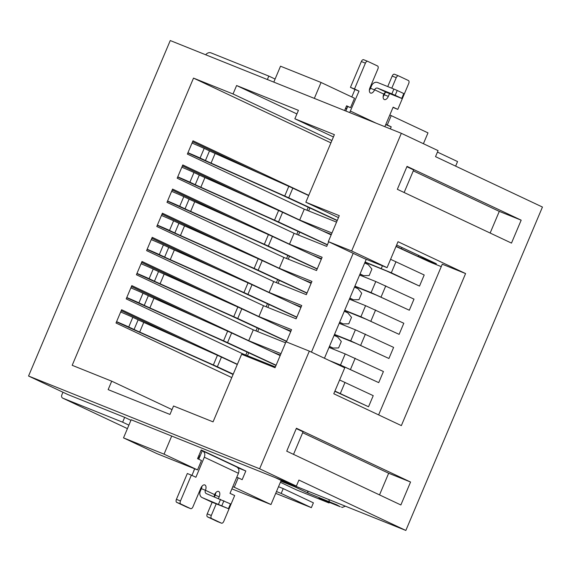 <?xml version="1.0" encoding="UTF-8"?>
<svg xmlns="http://www.w3.org/2000/svg" width="571" height="571" viewBox="0 0 571 571"><rect width="100%" height="100%" fill="white"/><g stroke="black" fill="none" stroke-linecap="round" stroke-linejoin="round"><path stroke-width="0.86" d="M271.382 351.479L280.382 355.091M281.582 327.34L290.939 331.101M291.774 303.208L301.131 306.962M301.973 279.076L311.331 282.831M312.166 254.937L321.523 258.699M322.358 230.805L331.358 234.417M364.691 262.967L368.266 264.651L371.907 269.077L369.173 275.536L363.627 275.636L360.051 273.952M354.498 287.099L358.074 288.783L361.707 293.216L358.981 299.668L353.435 299.768L349.859 298.083M344.299 311.238L347.875 312.922L351.515 317.348L348.788 323.807L343.235 323.907L339.659 322.222M334.106 335.37L337.682 337.054L341.315 341.479L338.589 347.939L333.043 348.039L329.467 346.354M307.569 491.003A21.755 12.027 111.9 0 0 308.169 493.13L294.301 486.592L280.846 481.196M294.629 485.814L294.301 486.592M329.324 502.38L329.067 502.98L319.003 498.233L340.287 506.777L336.811 504.843L308.169 493.13M345.391 506.184L342.172 507.455L341.529 507.062M329.067 502.98L296.635 489.961L280.382 482.302M331.894 140.559L233.032 93.972L193.512 78.106L72.189 365.312L111.716 381.178L108.147 389.629L169.972 414.446L173.541 405.995L213.062 421.862L241.612 354.284L275.051 367.71L286.014 341.765L309.325 351.122L344.748 367.817L333.785 393.762L401.356 425.609L465.586 273.559L398.016 241.711L387.059 267.656L351.636 250.969L401.334 133.307L170.258 40.548L28.55 376.025L67.913 394.568L124.664 417.351L122.629 422.183L62.831 398.18A2.619 2.184 115.2 0 1 62.731 398.137A2.619 2.184 115.2 0 1 61.825 394.946L62.967 392.241M66.993 394.14L67.913 394.568M275.714 493.344L311.359 507.655L313.4 502.83L283.223 488.612L281.182 493.437L276.478 491.545M278.512 486.72L283.223 488.612M205.717 54.78A5.239 4.368 115.2 0 1 211.056 52.896L268.82 76.086L275.094 79.041M267.371 79.526L268.82 76.086M231.897 488.855L270.982 504.543L234.246 487.234L238.221 477.82L242.161 479.676L245.83 470.989L201.22 449.962L197.552 458.656L201.484 460.512L197.509 469.919L164.055 454.152L171.7 436.051L296.356 486.092L259.627 468.784L28.55 376.025M171.7 436.051L131.166 419.778L123.514 437.878L156.975 453.645L197.509 469.919M130.937 420.313L124.664 417.351M214.46 496.777L215.146 495.157L219.2 496.784A4.589 2.534 111.9 0 0 218.693 491.474A4.589 2.534 111.9 0 0 218.614 491.445A4.589 2.534 111.9 0 0 214.61 494.622L205.424 490.289A4.589 2.534 111.9 0 0 204.91 484.986A4.589 2.534 111.9 0 0 204.839 484.95A4.589 2.534 111.9 0 0 200.835 488.126L192.934 506.834A2.619 1.449 -68.1 0 1 190.643 508.647A2.619 1.449 -68.1 0 1 190.6 508.625L180.764 503.986A2.619 1.449 -68.1 0 1 180.472 500.96L191.378 475.136L195.903 477.263L204.318 457.214C205.389 454.138 204.711 451.989 202.291 450.755L201.092 450.276M245.83 470.989L237.793 467.756M309.325 351.122L259.627 468.784M351.636 250.969L328.325 241.612L363.748 258.299L387.059 267.656M233.032 93.972L236.601 85.529L298.426 110.346L294.857 118.789L334.385 134.656L305.835 202.234L339.281 215.66L328.325 241.612M193.512 78.106L330.916 142.864M308.747 195.353L192.984 140.801L187.374 154.077L304.279 209.172L299.689 220.028L182.791 164.94L177.181 178.209L294.079 233.303L289.497 244.167L172.592 189.072L166.989 202.348L283.887 257.435L279.298 268.299L162.4 213.204L156.789 226.48L273.695 281.574L269.105 292.431L152.207 237.343L146.597 250.619L263.495 305.706L258.913 316.57L142.008 261.475L136.405 274.751L253.303 329.845L248.713 340.701L131.815 285.614L126.205 298.89L243.11 353.977L242.775 354.755M237.379 364.298L121.616 309.746L116.013 323.022L231.769 377.574M294.857 118.789L333.414 136.961M396.624 245.023L436.38 263.759L418.143 256.436L431.262 262.617L441.247 266.628M418.143 256.436L418.586 255.373M305.835 202.234L338.46 217.608M465.586 273.559L442.275 264.202L378.623 414.889M111.716 381.178L172.014 409.6M270.982 504.543L281.182 480.411L275.315 477.649M296.356 486.092L298.911 480.061L405.838 530.452L281.182 480.411M405.838 530.452L542.45 207.045L435.523 156.654L438.071 150.623L401.334 133.307M423.411 143.714L427.986 132.872L389.822 114.985M194.632 468.77L193.712 470.961M232.818 486.663L234.246 487.234M397.345 189.308L511.488 243.096L521.173 220.17L407.03 166.375L397.345 189.308M286.728 451.169L400.871 504.964L410.556 482.031L296.413 428.243L286.728 451.169M314.335 98.383L321.059 82.474L354.512 98.241L350.537 107.655L346.604 105.799L344.606 110.531M390.336 128.896L391.214 126.826L387.274 124.97L391.249 115.556M347.66 106.499L347.111 107.812M385.718 124.621L391.214 126.826M385.818 124.385L387.274 124.97M455.629 166.132L457.557 161.564L437.45 152.086M198.123 457.3L199.343 457.785M197.959 457.685L199.151 458.242M281.182 493.437L311.359 507.655M122.629 422.183L128.896 425.138M164.055 454.152L123.514 437.878M199.457 457.499A2.619 2.184 -64.8 0 0 198.979 455.28M216.209 503.872L211.299 515.485A2.619 1.449 -68.1 0 0 211.591 518.518L221.434 523.157A2.619 1.449 -68.1 0 0 221.477 523.172A2.619 1.449 -68.1 0 0 223.768 521.359L234.674 495.535L230.013 493.344L238.428 473.288C239.499 470.218 238.821 468.063 236.401 466.828L202.291 450.755L198.744 459.212M194.718 468.798L191.949 475.4M186.631 507.034A2.619 1.449 -68.1 0 1 186.589 507.019A2.619 1.449 -68.1 0 1 186.546 506.998L176.71 502.359A2.619 1.449 -68.1 0 1 176.418 499.332L187.324 473.509L191.378 475.136M211.113 501.795A5.239 4.368 -64.8 0 0 211.306 501.895A5.239 4.368 -64.8 0 0 211.498 501.98L228.429 508.682L202.32 497.655A5.239 4.368 115.2 0 1 202.12 497.569A5.239 4.368 115.2 0 1 200.3 491.196L201.37 488.662A4.589 2.534 111.9 0 0 201.97 486.235M215.146 495.157A4.589 2.534 111.9 0 0 215.745 492.723M217.465 521.566A2.619 1.449 -68.1 0 1 217.423 521.544A2.619 1.449 -68.1 0 1 217.38 521.53L207.537 516.891A2.619 1.449 -68.1 0 1 207.244 513.857L212.155 502.244M238.221 477.82L236.772 477.235M219.2 496.784L218.479 498.497M214.51 496.898A2.619 2.184 115.2 0 1 214.56 494.736M205.374 490.41A2.619 2.184 -64.8 0 0 206.288 493.594A2.619 2.184 -64.8 0 0 206.381 493.637L230.855 504.065L228.821 508.889M350.537 107.655L346.504 106.035M321.059 82.474L280.518 66.2L273.802 82.11M345.327 108.825A2.619 2.184 -64.8 0 0 347.275 107.584M391.792 88.198L396.238 77.677A2.619 1.449 -68.1 0 1 398.529 75.864A2.619 1.449 -68.1 0 1 398.572 75.886L408.408 80.525A2.619 1.449 -68.1 0 1 408.7 83.552L397.794 109.382L393.133 107.184L384.84 126.691M383.148 96.649A4.589 2.534 111.9 0 0 384.283 94.757L385.197 92.588M393.883 89.04L397.223 90.475L395.182 95.3L391.849 93.865L393.883 89.04L377.667 82.531A5.239 4.368 -64.8 0 0 371.578 85.729L370.508 88.262A4.589 2.534 111.9 0 1 369.373 90.161M349.68 112.573L359.023 91.11L354.498 88.976L365.404 63.153L361.35 61.525A2.619 1.449 -68.1 0 1 363.641 59.712A2.619 1.449 -68.1 0 1 363.684 59.727L367.653 61.318M361.35 61.525L350.444 87.349L354.969 89.483L351.786 96.963M347.718 106.527L345.812 111.017M393.034 107.419L397.794 109.382M396.238 77.677L392.184 76.05A2.619 1.449 -68.1 0 1 394.475 74.237A2.619 1.449 -68.1 0 1 394.518 74.259L398.479 75.85M392.184 76.05L387.738 86.571M395.182 95.3L402.134 98.597L386.845 92.502A2.619 2.184 -64.8 0 0 383.798 94.101L383.748 94.222A4.589 2.534 111.9 0 0 384.254 99.525A4.589 2.534 111.9 0 0 384.333 99.561A4.589 2.534 111.9 0 0 388.337 96.385L389.522 93.58M365.404 63.153A2.619 1.449 -68.1 0 1 367.695 61.34A2.619 1.449 -68.1 0 1 367.738 61.354L377.574 65.993A2.619 1.449 -68.1 0 1 377.866 69.027L369.965 87.727A4.589 2.534 111.9 0 0 370.479 93.037A4.589 2.534 111.9 0 0 370.558 93.066A4.589 2.534 111.9 0 0 374.562 89.89L374.612 89.775A2.619 2.184 115.2 0 1 377.659 88.17L391.849 93.865M354.969 89.483L359.023 91.11M350.444 87.349L354.498 88.976M401.748 98.39L403.783 93.565L404.175 93.772L402.134 98.597M403.783 93.565L397.223 90.475M413.283 170.857L499.282 211.384L521.173 220.17M499.282 211.384L490.139 233.039M406.88 166.732L413.675 169.937L404.14 192.506M302.673 432.718L388.665 473.245L410.556 482.031M388.665 473.245L379.522 494.9M296.263 428.593L303.058 431.797L293.523 454.373M366.239 259.305L324.442 358.253M243.11 353.977L275.386 366.932M280.989 353.663L245.259 339.317M253.303 329.845L285.579 342.8M255.451 315.178L291.545 329.667L286.371 341.915M263.495 305.706L296.128 318.811L301.738 305.535L265.651 291.046M273.695 281.574L306.327 294.672L311.93 281.396L275.843 266.914M283.887 257.435L316.52 270.54L322.13 257.264L286.035 242.775M294.079 233.303L326.719 246.401L328.675 241.776M331.965 232.982L296.235 218.643M304.279 209.172L336.555 222.126M311.452 352.129L353.185 253.324M131.423 286.535L198.772 318.275M131.394 286.599L132.365 286.992L131.259 286.928M132.365 286.992L198.208 318.018M334.92 391.078L368.538 406.759L334.827 391.313M339.609 379.979L373.227 395.66L368.538 406.759M130.859 287.87A14.418 0.393 22.9 0 1 143.007 293.187L148.339 295.699A26.273 0.714 -157.1 0 0 153.956 298.262L227.636 331.159A21.777 0.585 22.9 0 1 231.633 332.972L280.183 355.576M126.783 297.527A14.418 0.393 22.9 0 1 138.931 302.844L144.256 305.357A26.273 0.714 -157.1 0 0 149.88 307.919L223.561 340.808A21.777 0.585 22.9 0 1 227.551 342.629L276.107 365.226M276.014 365.433L224.317 341.508A47.172 1.278 -157.1 0 0 215.66 337.575L144.085 305.621A23.147 0.628 22.9 0 1 139.131 303.365L126.698 297.719M141.622 262.396L208.972 294.136M141.594 262.467L142.564 262.853L141.451 262.796M142.564 262.853L208.401 293.887M329.274 360.529L340.509 365.033L345.198 353.934L329.01 347.439M345.198 353.934L383.419 371.528L378.73 382.627L340.509 365.033M378.73 382.627L345.755 367.51L333.207 362.378M141.058 263.738A14.418 0.393 22.9 0 1 153.206 269.055L158.531 271.568A26.273 0.714 -157.1 0 0 164.148 274.13L237.829 307.02A21.777 0.585 22.9 0 1 241.826 308.84L290.725 331.601M136.976 273.388A14.418 0.393 22.9 0 1 149.124 278.705L154.456 281.217A26.273 0.714 -157.1 0 0 160.073 283.787L233.753 316.677A21.777 0.585 22.9 0 1 237.75 318.49L286.649 341.258M286.571 341.444L234.51 317.376A47.172 1.278 -157.1 0 0 225.859 313.443L154.277 281.489A23.147 0.628 22.9 0 1 149.331 279.226L136.897 273.588M219.164 270.004L151.815 238.264M151.786 238.328L152.757 238.721L151.65 238.657M152.757 238.721L218.593 269.748M334.513 334.406L350.701 340.901L355.39 329.802L339.203 323.307M355.39 329.802L393.619 347.389L388.93 358.488L350.701 340.901M388.93 358.488L355.947 343.378L334.413 334.642M151.251 239.599A14.418 0.393 22.9 0 1 163.399 244.916L168.731 247.429A26.273 0.714 -157.1 0 0 174.348 249.998L248.028 282.888A21.777 0.585 22.9 0 1 252.018 284.701L300.924 307.469M147.175 249.256A14.418 0.393 22.9 0 1 159.323 254.573L164.648 257.086A26.273 0.714 -157.1 0 0 170.265 259.648L243.945 292.538A21.777 0.585 22.9 0 1 247.942 294.358L296.841 317.119M296.763 317.305L244.702 293.237A47.172 1.278 -157.1 0 0 236.051 289.304L164.469 257.35A23.147 0.628 22.9 0 1 159.523 255.094L147.09 249.448M229.364 245.865L162.007 214.125M161.978 214.196L162.949 214.589L161.843 214.525M162.949 214.589L228.793 245.616M344.713 310.267L360.901 316.769L365.583 305.671L349.395 299.168M365.583 305.671L403.811 323.257L399.122 334.356L360.901 316.769M399.122 334.356L366.147 319.239L344.613 310.503M161.443 215.467A14.418 0.393 22.9 0 1 173.591 220.784L178.923 223.297A26.273 0.714 -157.1 0 0 184.54 225.859L258.22 258.749A21.777 0.585 22.9 0 1 262.217 260.569L311.116 283.33M157.368 225.117A14.418 0.393 22.9 0 1 169.516 230.441L174.847 232.947A26.273 0.714 -157.1 0 0 180.465 235.516L254.145 268.406A21.777 0.585 22.9 0 1 258.135 270.219L307.041 292.987M306.962 293.173L254.902 269.105A47.172 1.278 -157.1 0 0 246.244 265.172L174.669 233.218A23.147 0.628 22.9 0 1 169.715 230.955L157.282 225.317M239.556 221.734L172.206 189.993M172.178 190.064L173.149 190.45L172.035 190.393M173.149 190.45L238.985 221.477M354.905 286.135L371.093 292.63L375.782 281.532L359.594 275.036M375.782 281.532L414.004 299.125L409.314 310.224L371.093 292.63M409.314 310.224L376.339 295.107L354.805 286.371M171.643 191.328A14.418 0.393 22.9 0 1 183.791 196.652L189.115 199.158A26.273 0.714 -157.1 0 0 194.732 201.727L268.413 234.617A21.777 0.585 22.9 0 1 272.41 236.43L321.309 259.198M167.56 200.985A14.418 0.393 22.9 0 1 179.708 206.302L185.04 208.815A26.273 0.714 -157.1 0 0 190.657 211.377L264.337 244.274A21.777 0.585 22.9 0 1 268.334 246.087L317.233 268.848M317.155 269.034L265.094 244.966A47.172 1.278 -157.1 0 0 256.443 241.033L184.861 209.086A23.147 0.628 22.9 0 1 179.915 206.823L167.481 201.185M249.748 197.602L182.399 165.861M182.37 165.925L183.341 166.318L182.235 166.254M183.341 166.318L249.184 197.345M365.097 261.996L391.306 272.795L419.514 286.085L386.538 270.968L364.997 262.232M390.585 259.305L424.203 274.986L419.514 286.085M181.835 167.196A14.418 0.393 22.9 0 1 193.983 172.513L199.315 175.026A26.273 0.714 -157.1 0 0 204.932 177.588L278.612 210.485A21.777 0.585 22.9 0 1 282.602 212.298L331.159 234.895M177.759 176.853A14.418 0.393 22.9 0 1 189.907 182.17L195.232 184.683A26.273 0.714 -157.1 0 0 200.849 187.245L274.53 220.135A21.777 0.585 22.9 0 1 278.527 221.955L327.426 244.716M327.354 244.902L275.286 220.834A47.172 1.278 -157.1 0 0 266.636 216.901L195.054 184.947A23.147 0.628 22.9 0 1 190.107 182.691L177.674 177.046M259.948 173.463L192.598 141.722M192.57 141.794L193.54 142.179L192.427 142.122M193.54 142.179L259.377 173.213M396.088 246.272L429.706 261.953L395.996 246.501M192.027 143.064A14.418 0.393 22.9 0 1 204.182 148.381L209.507 150.894A26.273 0.714 -157.1 0 0 215.124 153.456L288.805 186.346A21.777 0.585 22.9 0 1 292.802 188.166L308.661 195.546M187.952 152.714A14.418 0.393 22.9 0 1 200.1 158.031L205.432 160.544A26.273 0.714 -157.1 0 0 211.049 163.106L284.729 196.003A21.777 0.585 22.9 0 1 288.726 197.816L337.275 220.42M337.19 220.62L285.486 196.702A47.172 1.278 -157.1 0 0 276.828 192.762L205.253 160.815A23.147 0.628 22.9 0 1 200.3 158.552L187.866 152.914M121.23 310.667L188.58 342.407M121.202 310.738L122.173 311.124L121.066 311.067M122.173 311.124L188.009 342.15M120.667 312.002A14.418 0.393 22.9 0 1 132.815 317.326L138.139 319.831A26.273 0.714 -157.1 0 0 143.764 322.401L217.444 355.29A21.777 0.585 22.9 0 1 221.434 357.103L237.3 364.491M116.591 321.659A14.418 0.393 22.9 0 1 128.739 326.976L134.064 329.488A26.273 0.714 -157.1 0 0 139.681 332.051L213.361 364.948A21.777 0.585 22.9 0 1 217.358 366.76L233.218 374.148M233.082 374.469L214.118 365.64A47.172 1.278 -157.1 0 0 205.467 361.707L133.885 329.76A23.147 0.628 22.9 0 1 128.939 327.497L116.505 321.858M296.906 113.943L236.601 85.529M363.627 275.636L359.958 274.166M353.435 299.768L349.766 298.298M343.235 323.907L339.574 322.437M333.043 348.039L329.374 346.568M329.453 501.673A21.755 12.027 -68.1 0 1 328.853 499.546M62.831 398.18L127.426 428.621L62.731 398.137M238.428 473.288L204.318 457.214M202.32 497.655L211.498 501.98M201.37 488.662L205.424 490.289M218.529 504.164L220.57 499.332M186.546 506.998L190.6 508.625M180.764 503.986L176.71 502.359M176.418 499.332L180.472 500.96M228.429 508.682L230.47 503.858M223.911 500.767L221.869 505.592M207.244 513.857L211.299 515.485M211.591 518.518L207.537 516.891M217.38 521.53L221.434 523.157M388.337 96.385L384.283 94.757M350.515 111.117L376.139 123.193M374.612 89.775L383.798 94.101M374.562 89.89L370.508 88.262M386.845 92.502L377.659 88.17M247.043 352.093L245.794 355.055M247.479 355.733L248.692 352.857M231.633 332.972L227.551 342.629M143.007 293.187L138.931 302.844M148.339 295.699L144.256 305.357M149.88 307.919L153.956 298.262M223.561 340.808L227.636 331.159M345.02 382.37L340.33 393.469M257.671 331.594L258.884 328.725M257.236 327.954L255.986 330.923M355.212 358.231L350.523 369.33M241.826 308.84L237.75 318.49M153.206 269.055L149.124 278.705M158.531 271.568L154.456 281.217M160.073 283.787L164.148 274.13M233.753 316.677L237.829 307.02M267.87 307.462L269.084 304.586M267.435 303.822L266.179 306.784M365.404 334.099L360.722 345.198M252.018 284.701L247.942 294.358M163.399 244.916L159.323 254.573M168.731 247.429L164.648 257.086M170.265 259.648L174.348 249.998M243.945 292.538L248.028 282.888M278.063 283.33L279.276 280.454M277.627 279.683L276.378 282.652M375.604 309.96L370.914 321.059M262.217 260.569L258.135 270.219M173.591 220.784L169.516 230.441M178.923 223.297L174.847 232.947M180.465 235.516L184.54 225.859M254.145 268.406L258.22 258.749M288.255 259.191L289.468 256.315M287.827 255.551L286.571 258.513M385.796 285.828L381.107 296.927M272.41 236.43L268.334 246.087M183.791 196.652L179.708 206.302M189.115 199.158L185.04 208.815M190.657 211.377L194.732 201.727M264.337 244.274L268.413 234.617M298.455 235.059L299.668 232.183M298.019 231.412L296.763 234.381M381.285 268.498L382.427 265.8M395.996 261.696L391.306 272.795M282.602 212.298L278.527 221.955M193.983 172.513L189.907 182.17M199.315 175.026L195.232 184.683M200.849 187.245L204.932 177.588M274.53 220.135L278.612 210.485M308.647 210.92L309.86 208.044M308.212 207.28L306.962 210.242M308.718 195.425L306.427 194.504M401.97 247.543L401.499 248.656M292.802 188.166L288.726 197.816M204.182 148.381L200.1 158.031M209.507 150.894L205.432 160.544M211.049 163.106L215.124 153.456M284.729 196.003L288.805 186.346M237.35 364.369L235.059 363.449M221.434 357.103L217.358 366.76M132.815 317.326L128.739 326.976M138.139 319.831L134.064 329.488M139.681 332.051L143.764 322.401M213.361 364.948L217.444 355.29M211.306 501.895L202.12 497.569M190.643 508.647L186.589 507.019M221.477 523.172L217.423 521.544M394.475 74.237L398.529 75.864M363.641 59.712L367.695 61.34"/></g></svg>
